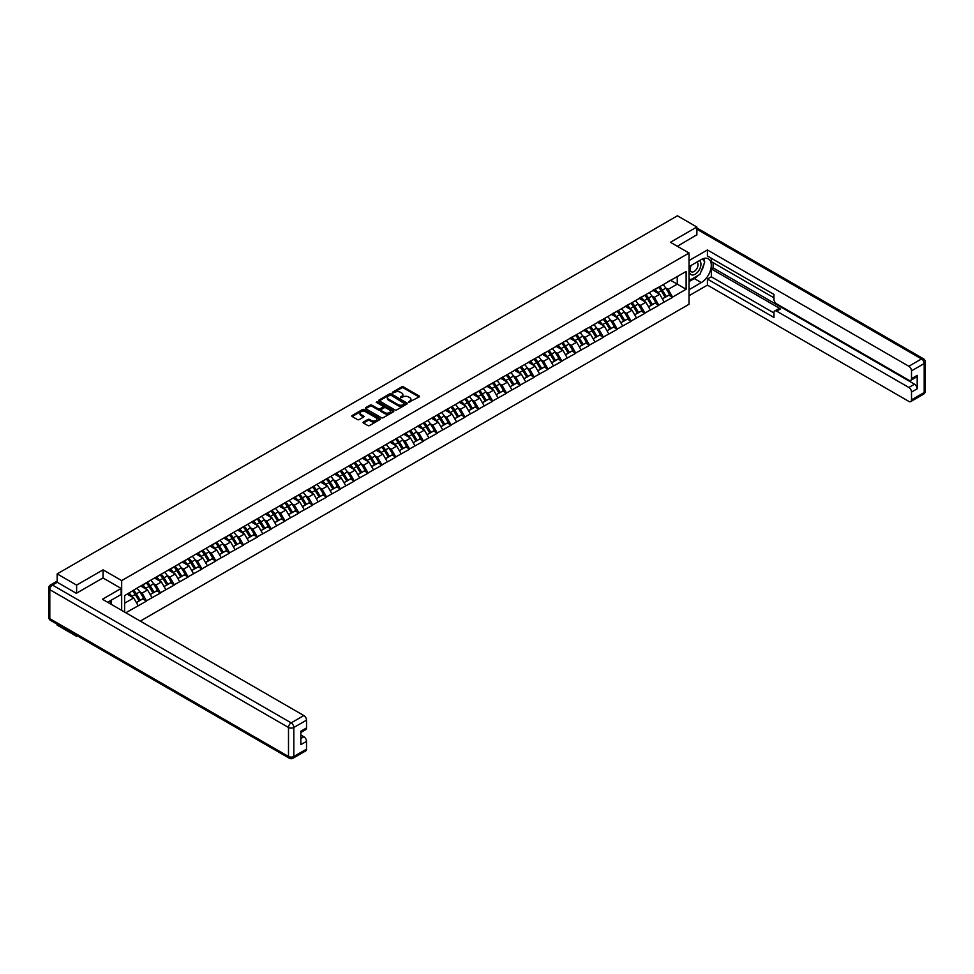 <?xml version="1.0" encoding="UTF-8"?>
<svg xmlns="http://www.w3.org/2000/svg" width="974" height="974" viewBox="0 0 974 974"><rect width="100%" height="100%" fill="white"/><g stroke="black" fill="none" stroke-linecap="round" stroke-linejoin="round"><path stroke-width="1.46" d="M408.63 402.311L419.1 396.966A1.23 0.706 0 0 0 419.1 395.968L403.419 386.909A1.23 0.706 0 0 0 401.678 386.909L392.425 392.254L392.425 392.96L394.847 392.266A3.945 2.277 0 0 1 400.424 392.266L401.726 393.021A3.945 2.277 0 0 1 402.883 394.628A3.945 2.277 0 0 1 401.726 396.248L400.533 397.636L402.944 396.942A3.945 2.277 0 0 1 408.52 396.942L409.823 397.696A3.945 2.277 0 0 1 410.979 399.303A3.945 2.277 0 0 1 409.823 400.923L408.63 402.311L408.63 401.605M363.448 422.01A1.23 0.706 0 0 0 363.448 423.02L367.843 425.553A1.23 0.706 0 0 0 369.584 425.553L379.86 419.624A1.23 0.706 0 0 0 379.86 418.625L364.191 409.567A1.23 0.706 0 0 0 362.438 409.567L352.162 415.496A1.23 0.706 0 0 0 352.162 416.507L357.482 419.575A1.23 0.706 0 0 0 359.223 419.575L363.619 417.03A1.23 0.706 0 0 0 363.619 416.032L360.989 414.51A3.299 1.899 0 0 1 360.015 413.159A3.299 1.899 0 0 1 362.048 411.405A3.299 1.899 0 0 1 365.64 411.819L375.964 417.773A3.299 1.899 0 0 1 376.926 419.124A3.299 1.899 0 0 1 374.893 420.878A3.299 1.899 0 0 1 371.301 420.464L369.584 419.477A1.23 0.706 0 0 0 367.843 419.477L363.448 422.01L363.448 423.02M103.049 569.851L76.605 585.118L57.162 573.893L677.429 215.79L696.86 227.015L670.416 242.282L689.044 253.033L121.677 580.601L103.049 569.851L103.049 577.996M394.933 409.92A1.23 0.706 0 0 0 396.674 409.92L406.949 403.991A1.23 0.706 0 0 0 406.949 402.98L391.268 393.934A1.23 0.706 0 0 0 389.527 393.934L379.251 399.864A1.23 0.706 0 0 0 379.251 400.874L394.933 409.92M376.597 402.506L377.474 402.627L377.474 401.592L393.411 410.797A1.23 0.706 0 0 1 393.411 411.807L383.135 417.736A1.23 0.706 0 0 1 381.382 417.736L365.713 408.69L370.108 406.17L370.108 405.147L365.713 407.68A1.23 0.706 0 0 0 365.713 408.69L365.713 407.68M370.108 406.17A1.23 0.706 0 0 1 371.849 406.17L371.849 405.147A1.23 0.706 0 0 0 370.108 405.147M371.849 405.147L378.204 408.812A1.23 0.706 0 0 0 379.945 408.812L382.867 407.132A1.23 0.706 0 0 0 382.867 406.121L376.244 402.299L377.474 401.592M121.677 610.369L121.677 580.601M140.268 621.108L689.044 304.265L689.044 253.033M132.561 591.023A8.413 4.858 -120 0 1 135.447 594.384L139.367 600.861L142.776 598.888L146.563 601.08L142.131 593.081L139.672 591.668M146.563 601.08L125.804 612.756M124.611 612.062L124.611 595.613L138.138 587.492L686.122 271.429L686.122 289.254L672.584 297.07L668.152 289.388L665.692 287.963M658.582 287.33A8.413 4.858 -120 0 1 661.468 290.69L665.388 297.167L668.797 295.195L672.584 297.07M672.584 297.374L658.741 305.069L654.309 297.374L651.85 295.962M644.739 295.317A8.413 4.858 -120 0 1 647.625 298.689L651.545 305.154L654.954 303.182L658.741 305.069M658.741 305.373L644.91 313.056L640.466 305.373L638.007 303.949M630.896 303.316A8.413 4.858 -120 0 1 633.782 306.676L637.702 313.153L641.111 311.169L644.91 313.056M644.91 313.36L631.067 321.043L626.623 313.36L624.164 311.948M617.053 311.303A8.413 4.858 -120 0 1 619.939 314.675L623.859 321.14L627.268 319.168L631.067 321.043M631.067 321.359L617.224 329.042L612.78 321.359L610.321 319.935M603.21 319.302A8.413 4.858 -120 0 1 606.096 322.662L610.016 329.127L613.425 327.154L617.224 329.042M617.224 329.346L603.381 337.028L598.937 329.346L596.478 327.934M589.367 327.288A8.413 4.858 -120 0 1 592.253 330.649L596.173 337.126L599.582 335.153L603.381 337.028M603.381 337.345L589.538 345.027L585.094 337.345L582.635 335.92M575.524 335.275A8.413 4.858 -120 0 1 578.41 338.648L582.33 345.113L585.739 343.14L589.538 345.027M589.538 345.332L575.695 353.014L571.251 345.332L568.792 343.907M561.681 343.274A8.413 4.858 -120 0 1 564.567 346.634L568.487 353.112L571.896 351.139L575.695 353.014M575.695 353.318L561.852 361.013L557.408 353.318L554.949 351.906M547.838 351.261A8.413 4.858 -120 0 1 550.724 354.633L554.644 361.098L558.053 359.126L561.852 361.013M561.852 361.317L548.009 369L543.565 361.317L541.106 359.893M534.008 359.26A8.413 4.858 -120 0 1 536.881 362.62L540.801 369.085L544.21 367.113L548.009 369M548.009 369.304L534.166 376.987L529.722 369.304L527.263 367.892M520.165 367.247A8.413 4.858 -120 0 1 523.038 370.607L526.958 377.084L530.367 375.112L534.166 376.987M534.166 377.303L520.323 384.986L515.879 377.303L513.42 375.879M506.322 375.246A8.413 4.858 -120 0 1 509.195 378.606L513.115 385.071L516.524 383.099L520.323 384.986M520.323 385.29L506.48 392.972L502.036 385.29L499.577 383.878M492.479 383.232A8.413 4.858 -120 0 1 495.352 386.593L499.272 393.07L502.681 391.098L506.48 392.972M506.48 393.277L492.637 400.971L488.193 393.277L485.746 391.865M478.636 391.219A8.413 4.858 -120 0 1 481.509 394.592L485.429 401.057L488.838 399.084L492.637 400.971M492.637 401.276L478.794 408.958L474.35 401.276L471.903 399.851M464.793 399.218A8.413 4.858 -120 0 1 467.666 402.579L471.586 409.056L475.008 407.083L478.794 408.958M478.794 409.263L464.951 416.957L460.507 409.263L458.06 407.85M450.95 407.205A8.413 4.858 -120 0 1 453.823 410.578L457.743 417.042L461.165 415.07L464.951 416.957M464.951 417.262L451.108 424.944L446.664 417.262L444.217 415.837M437.107 415.204A8.413 4.858 -120 0 1 439.98 418.564L443.901 425.029L447.322 423.057L451.108 424.944M451.108 425.248L437.265 432.931L432.821 425.248L430.374 423.836M423.264 423.191A8.413 4.858 -120 0 1 426.137 426.551L430.058 433.028L433.479 431.056L437.265 432.931M437.265 433.247L423.422 440.93L418.99 433.247L416.531 431.823M409.421 431.19A8.413 4.858 -120 0 1 412.294 434.55L416.215 441.015L419.636 439.043L423.422 440.93M423.422 441.234L409.579 448.917L405.147 441.234L402.688 439.81M395.578 439.177A8.413 4.858 -120 0 1 398.451 442.537L402.372 449.014L405.793 447.042L409.579 448.917M409.579 449.221L395.736 456.916L391.304 449.221L388.845 447.809M381.735 447.163A8.413 4.858 -120 0 1 384.608 450.536L388.529 457.001L391.95 455.028L395.736 456.916M395.736 457.22L381.893 464.902L377.462 457.22L375.002 455.795M367.892 455.162A8.413 4.858 -120 0 1 370.765 458.523L374.686 465L378.107 463.027L381.893 464.902M381.893 465.207L368.05 472.901L363.619 465.207L361.159 463.794M354.049 463.149A8.413 4.858 -120 0 1 356.922 466.522L360.843 472.987L364.264 471.014L368.05 472.901M368.05 473.206L354.207 480.888L349.776 473.206L347.316 471.781M340.206 471.148A8.413 4.858 -120 0 1 343.079 474.508L347 480.973L350.421 479.001L354.207 480.888M354.207 481.193L340.364 488.875L335.933 481.193L333.473 479.78M326.363 479.135A8.413 4.858 -120 0 1 329.236 482.495L333.157 488.972L336.578 487L340.364 488.875M340.364 489.192L326.521 496.874L322.09 489.192L319.63 487.767M312.52 487.122A8.413 4.858 -120 0 1 315.393 490.494L319.314 496.959L322.735 494.987L326.521 496.874M326.521 497.178L312.678 504.861L308.247 497.178L305.787 495.754M298.677 495.121A8.413 4.858 -120 0 1 301.55 498.481L305.471 504.958L308.892 502.986L312.678 504.861M312.678 505.165L298.835 512.86L294.404 505.165L291.944 503.753M284.834 503.108A8.413 4.858 -120 0 1 287.707 506.48L291.628 512.945L295.049 510.973L298.835 512.86M298.835 513.164L284.992 520.846L280.561 513.164L278.101 511.74M270.991 511.107A8.413 4.858 -120 0 1 273.864 514.467L277.785 520.944L281.206 518.972L284.992 520.846M284.992 521.151L271.149 528.833L266.718 521.151L264.258 519.739M257.148 519.093A8.413 4.858 -120 0 1 260.021 522.466L263.942 528.931L267.363 526.958L271.149 528.833M271.149 529.15L257.306 536.832L252.875 529.15L250.415 527.725M243.305 527.092A8.413 4.858 -120 0 1 246.178 530.453L250.099 536.918L253.52 534.945L257.306 536.832M257.306 537.137L243.463 544.819L239.032 537.137L236.572 535.724M229.462 535.079A8.413 4.858 -120 0 1 232.348 538.439L236.256 544.916L239.677 542.944L243.463 544.819M243.463 545.136L229.62 552.818L225.189 545.136L222.729 543.711M215.619 543.066A8.413 4.858 -120 0 1 218.505 546.438L222.413 552.903L225.834 550.931L229.62 552.818M229.62 553.122L215.778 560.805L211.346 553.122L208.886 551.698M201.776 551.065A8.413 4.858 -120 0 1 204.662 554.425L208.57 560.902L211.991 558.93L215.778 560.805M215.778 561.109L201.935 568.804L197.503 561.109L195.043 559.697M187.933 559.052A8.413 4.858 -120 0 1 190.819 562.424L194.727 568.889L198.148 566.917L201.935 568.804M201.935 569.108L188.092 576.791L183.66 569.108L181.201 567.684M174.09 567.051A8.413 4.858 -120 0 1 176.976 570.411L180.884 576.888L184.305 574.916L188.092 576.791M188.092 577.095L174.249 584.777L169.817 577.095L167.358 575.683M160.247 575.037A8.413 4.858 -120 0 1 163.133 578.41L167.041 584.875L170.462 582.902L174.249 584.777M174.249 585.094L160.406 592.776L155.974 585.094L153.515 583.669M146.404 583.036A8.413 4.858 -120 0 1 149.29 586.397L153.21 592.862L156.619 590.889L160.406 592.776M160.406 593.081L146.563 600.763M141.863 585.35L146.563 582.939M142.131 593.081L147.549 589.952L140.706 586.007M151.981 597.646L147.549 589.952M155.706 577.351L160.406 574.952M155.974 585.094L161.392 581.965L154.549 578.02M165.823 589.647L161.392 581.965M169.549 569.364L174.249 566.953M169.817 577.095L175.235 573.978L168.392 570.034M179.666 581.661L175.235 573.978M183.392 561.365L188.092 558.966M183.66 569.108L189.078 565.979L182.235 562.035M193.509 573.662L189.078 565.979M197.235 553.378L201.935 550.967M197.503 561.109L202.921 557.992L196.078 554.048M207.352 565.675L202.921 557.992M211.078 545.391L215.778 542.981M211.346 553.122L216.752 549.993L209.921 546.049M221.195 557.688L216.752 549.993M224.921 537.392L229.62 534.982M225.189 545.136L230.595 542.007L223.764 538.062M235.038 549.689L230.595 542.007M238.764 529.406L243.463 526.995M239.032 537.137L244.437 534.008L237.607 530.063M248.881 541.702L244.437 534.008M252.607 521.407L257.306 519.008M252.875 529.15L258.28 526.021L251.45 522.076M262.724 533.703L258.28 526.021M266.45 513.42L271.149 511.009M266.718 521.151L272.123 518.034L265.293 514.089M276.567 525.716L272.123 518.034M280.293 505.421L284.992 503.022M280.561 513.164L285.966 510.035L279.136 506.09M290.41 517.718L285.966 510.035M294.136 497.434L298.835 495.023M294.404 505.165L299.809 502.048L292.979 498.104M304.253 509.731L299.809 502.048M307.979 489.447L312.678 487.037M308.247 497.178L313.652 494.049L306.822 490.105M318.096 501.744L313.652 494.049M321.822 481.448L326.521 479.038M322.09 489.192L327.495 486.063L320.665 482.118M331.939 493.745L327.495 486.063M335.665 473.461L340.364 471.051M335.933 481.193L341.338 478.064L334.508 474.119M345.782 485.758L341.338 478.064M349.508 465.462L354.207 463.064M349.776 473.206L355.181 470.077L348.351 466.132M359.625 477.759L355.181 470.077M363.351 457.476L368.05 455.065M363.619 465.207L369.024 462.09L362.194 458.145M373.468 469.772L369.024 462.09M377.194 449.477L381.893 447.078M377.462 457.22L382.867 454.091L376.037 450.146M387.311 461.773L382.867 454.091M391.037 441.49L395.736 439.079M391.304 449.221L396.71 446.104L389.88 442.159M401.154 453.787L396.71 446.104M404.88 433.503L409.579 431.092M405.147 441.234L410.553 438.105L403.723 434.161M414.997 445.8L410.553 438.105M418.723 425.504L423.422 423.093M418.99 433.247L424.396 430.118L417.566 426.174M428.84 437.801L424.396 430.118M432.566 417.517L437.265 415.107M432.821 425.248L438.239 422.132L431.409 418.187M442.671 429.814L438.239 422.132M446.409 409.518L451.108 407.12M446.664 417.262L452.082 414.133L445.252 410.188M456.514 421.815L452.082 414.133M460.252 401.532L464.951 399.121M460.507 409.263L465.925 406.146L459.095 402.201M470.357 413.828L465.925 406.146M474.094 393.545L478.794 391.134M474.35 401.276L479.768 398.147L472.938 394.202M484.2 405.829L479.768 398.147M487.937 385.546L492.637 383.135M488.193 393.277L493.611 390.16L486.781 386.215M498.043 397.842L493.611 390.16M501.768 377.559L506.48 375.148M502.036 385.29L507.454 382.161L500.624 378.216M511.886 389.856L507.454 382.161M515.611 369.56L520.323 367.149M515.879 377.303L521.297 374.174L514.467 370.23M525.729 381.857L521.297 374.174M529.454 361.573L534.166 359.163M529.722 369.304L535.14 366.187L528.31 362.243M539.572 373.87L535.14 366.187M543.297 353.574L548.009 351.176M543.565 361.317L548.983 358.188L542.153 354.244M553.415 365.871L548.983 358.188M557.14 345.587L561.852 343.177M557.408 353.318L562.826 350.202L555.996 346.257M567.258 357.884L562.826 350.202M570.983 337.601L575.695 335.19M571.251 345.332L576.669 342.203L569.839 338.258M581.101 349.885L576.669 342.203M584.826 329.602L589.538 327.191M585.094 337.345L590.512 334.216L583.682 330.271M594.944 341.898L590.512 334.216M598.669 321.615L603.381 319.204M598.937 329.346L604.355 326.217L597.525 322.272M608.787 333.912L604.355 326.217M612.512 313.616L617.224 311.205M612.78 321.359L618.198 318.23L611.368 314.285M622.63 325.913L618.198 318.23M626.355 305.629L631.067 303.218M626.623 313.36L632.041 310.243L625.211 306.299M636.472 317.926L632.041 310.243M640.198 297.63L644.91 295.232M640.466 305.373L645.884 302.244L639.041 298.3M650.315 309.927L645.884 302.244M654.041 289.643L658.741 287.233M654.309 297.374L659.727 294.258L652.884 290.313M664.158 301.94L659.727 294.258M667.884 281.656L672.584 279.246M668.152 289.388L677.247 284.14L677.247 276.555L686.122 271.429M670.684 280.342L686.122 289.254M696.86 235.051L696.86 227.015M76.605 635.413L76.605 636.351L57.162 625.125L57.162 624.2M76.605 585.118L76.605 593.154M57.162 573.893L57.162 582.245M76.605 636.351L77.409 635.888M124.611 603.198L133.706 597.951L127.131 594.152M138.138 605.633L133.706 597.951M408.97 402.432L409.823 401.945A3.945 2.277 0 0 0 410.979 400.338L410.979 399.303M402.883 394.628L402.883 395.663A3.945 2.277 0 0 1 401.726 397.27L400.874 397.757M419.088 396.978L403.419 387.944A1.23 0.706 0 0 0 401.678 387.944L392.778 393.082M406.949 402.98L406.949 403.991L391.268 394.957A1.23 0.706 0 0 0 389.527 394.957L379.276 400.874L379.251 399.864M404.77 403.833L391.012 395.188L388.529 395.919A3.945 2.277 0 0 0 387.372 397.526A3.945 2.277 0 0 0 388.529 399.133L397.94 404.563A3.945 2.277 0 0 0 403.516 404.563L404.77 403.833L404.77 404.855L404.77 404.161M387.372 397.526L387.372 398.549A3.945 2.277 0 0 0 388.529 400.156L388.529 399.133M404.77 404.855L403.516 405.586A3.945 2.277 0 0 1 397.94 405.586L388.529 400.156M371.849 406.17L378.204 409.835A1.23 0.706 0 0 0 379.945 409.835L382.867 408.155A1.23 0.706 0 0 0 383.232 407.656L383.232 406.621M377.474 402.627L393.386 411.819M384.803 412.623A3.299 1.899 0 0 0 388.395 413.037A3.299 1.899 0 0 0 390.428 411.272A3.299 1.899 0 0 0 389.466 409.932L385.826 407.838A1.23 0.706 0 0 0 384.085 407.838L381.175 409.518A1.23 0.706 0 0 0 381.175 410.529L384.803 412.623L384.803 413.646A3.299 1.899 0 0 0 388.395 414.06A3.299 1.899 0 0 0 390.428 412.306L390.428 411.272M380.81 410.017L380.81 411.04A1.23 0.706 0 0 0 381.175 411.552L381.175 410.529M384.803 413.646L381.175 411.552M376.926 419.124L376.926 420.147A3.299 1.899 0 0 1 374.893 421.9A3.299 1.899 0 0 1 371.301 421.486L369.584 420.5A1.23 0.706 0 0 0 367.843 420.5L363.46 423.033M360.015 413.159L360.015 414.193A3.299 1.899 0 0 0 360.989 415.533L360.989 414.51M363.619 416.032L363.619 417.03L360.989 415.533M379.86 418.625L379.86 419.624L364.191 410.59A1.23 0.706 0 0 0 362.438 410.59L352.186 416.519L352.162 415.496M663.087 284.725A10.288 5.941 60 0 1 665.79 288.121L662.369 290.094A10.288 5.941 -120 0 0 659.678 286.697M662.369 290.094L666.289 296.559L669.71 294.586L665.79 288.121M665.388 297.167L666.289 296.559M668.797 295.195L669.71 294.586M653.785 289.789A8.413 4.858 60 0 1 656.111 292.163M655.1 289.339A10.288 5.941 60 0 1 657.803 292.724L658.193 293.369M662.393 298.884L665.132 297.228L661.212 290.751A10.288 5.941 -120 0 0 658.521 287.367M665.132 297.228L662.369 298.823M649.244 292.724A10.288 5.941 60 0 1 651.947 296.108L648.526 298.081A10.288 5.941 -120 0 0 645.835 294.696M648.526 298.081L652.446 304.558L655.867 302.585L651.947 296.108M651.545 305.154L652.446 304.558M654.954 303.182L655.867 302.585M639.942 297.776A8.413 4.858 60 0 1 642.268 300.162M641.257 297.326A10.288 5.941 60 0 1 643.96 300.723L644.35 301.356M648.55 306.883L651.289 305.215L647.369 298.75A10.288 5.941 -120 0 0 644.678 295.353M651.289 305.215L648.526 306.822M635.401 300.71A10.288 5.941 60 0 1 638.104 304.107L634.683 306.079A10.288 5.941 -120 0 0 631.992 302.683M634.683 306.079L638.603 312.544L642.024 310.572L638.104 304.107M637.702 313.153L638.603 312.544M641.111 311.169L642.024 310.572M626.099 305.775A8.413 4.858 60 0 1 628.425 308.149M627.414 305.325A10.288 5.941 60 0 1 630.117 308.709L630.507 309.355M634.707 314.87L637.446 313.214L633.526 306.737A10.288 5.941 -120 0 0 630.835 303.352M637.446 313.214L634.683 314.809M621.558 308.709A10.288 5.941 60 0 1 624.261 312.094L620.84 314.066A10.288 5.941 -120 0 0 618.149 310.682M620.84 314.066L624.76 320.531L628.181 318.559L624.261 312.094M623.859 321.14L624.76 320.531M627.268 319.168L628.181 318.559M612.269 313.762A8.413 4.858 60 0 1 614.582 316.148M613.571 313.311A10.288 5.941 60 0 1 616.274 316.708L616.664 317.341M620.864 322.857L623.604 321.201L619.683 314.736A10.288 5.941 -120 0 0 616.992 311.339M623.604 321.201L620.84 322.808M607.715 316.696A10.288 5.941 60 0 1 610.418 320.081L606.997 322.053A10.288 5.941 -120 0 0 604.306 318.668M606.997 322.053L610.917 328.53L614.338 326.558L610.418 320.081M610.016 329.127L610.917 328.53M613.425 327.154L614.338 326.558M598.426 321.761A8.413 4.858 60 0 1 600.739 324.135M599.728 321.31A10.288 5.941 60 0 1 602.431 324.695L602.821 325.34M607.021 330.856L609.761 329.2L605.852 322.723A10.288 5.941 -120 0 0 603.149 319.338M609.761 329.2L606.997 330.795M593.872 324.683A10.288 5.941 60 0 1 596.575 328.08L593.154 330.052A10.288 5.941 -120 0 0 590.463 326.655M593.154 330.052L597.074 336.517L600.495 334.545L596.575 328.08M596.173 337.126L597.074 336.517M599.582 335.153L600.495 334.545M584.583 329.748A8.413 4.858 60 0 1 586.896 332.122M585.885 329.297A10.288 5.941 60 0 1 588.588 332.694L588.978 333.327M593.178 338.842L595.918 337.187L592.009 330.722A10.288 5.941 -120 0 0 589.307 327.325M595.918 337.187L593.154 338.782M690.883 265.549A8.157 4.712 120 0 0 692.283 274.972A8.157 4.712 120 0 0 699.661 269.141A8.157 4.712 120 0 0 699.454 260.606M691.345 265.293A5.588 3.226 120 0 0 691.333 271.77A5.588 3.226 120 0 0 692.149 272.014A5.588 3.226 120 0 0 697.25 267.899A5.588 3.226 120 0 0 696.909 262.091A5.588 3.226 120 0 0 696.897 262.079M702.571 258.901L704.75 262.006L699.965 274.351L690.383 279.879L689.044 277.992M689.044 279.112L690.383 279.879M109.77 601.055L111.827 604.684M689.044 266.62L701.292 259.547A14.123 8.145 120 0 1 708.354 258.841A14.123 8.145 120 0 1 710.521 270.163A14.123 8.145 120 0 1 701.292 282.594L689.044 289.668M689.044 295.719L707.416 285.114L707.416 279.063L773.965 317.487L773.965 312.666A3.762 2.179 -120 0 1 774.744 310.95A3.762 2.179 -120 0 1 776.631 311.132L908.852 387.469L914.525 384.194A3.762 2.179 60 0 1 917.191 388.796L917.191 375.38A3.762 2.179 60 0 1 916.412 377.096L910.727 380.384A3.762 2.179 -120 0 0 911.506 378.655L911.506 370.875A3.762 2.179 -120 0 0 908.852 366.261L921.538 358.931L696.86 229.219M713.102 262.676L713.102 267.899L711.324 268.921L711.324 276.811L707.416 279.063M711.324 258.268L711.324 261.641L773.965 297.813M910.727 380.384A3.762 2.179 -120 0 1 908.852 380.189L776.631 303.864A3.762 2.179 -120 0 1 773.965 299.249L773.965 294.428L707.416 256.016L707.416 249.965L908.852 366.261M689.044 260.569L707.416 249.965M707.416 285.114L908.852 401.398A3.762 2.179 -120 0 0 910.727 401.592A3.762 2.179 -120 0 0 911.506 399.864L911.506 392.084A3.762 2.179 -120 0 0 908.852 387.469M696.86 234.746L677.38 246.3M711.324 268.921L780.539 308.88L776.631 311.132M713.102 267.899L914.525 384.194M711.324 276.811L773.965 312.983M774.744 310.95L778.652 308.697A3.762 2.179 60 0 1 780.539 308.88M689.044 281.571L694.279 278.552A14.123 8.145 120 0 0 698.2 275.374M701 271.673A14.123 8.145 120 0 0 704.044 263.844M704.263 261.312A14.123 8.145 120 0 0 703.922 258.439M689.044 279.94L689.762 279.526M57.259 582.294L52.462 585.07A3.762 2.179 -120 0 0 50.587 584.875L55.372 582.111A3.762 2.179 60 0 1 57.259 582.294L76.337 593.312L102.952 577.947L121.141 588.442L121.141 594.493L108.54 601.762A14.123 8.145 120 0 0 107.7 602.297M121.141 588.442L102.428 599.254L303.851 715.549A3.762 2.179 60 0 1 306.518 720.163L306.518 727.943A3.762 2.179 60 0 1 305.739 729.672L300.832 732.497M111.474 603.478L111.474 600.069M300.832 738.499L303.851 736.758A3.762 2.179 60 0 1 306.518 741.372L306.518 749.152A3.762 2.179 60 0 1 305.739 750.881L293.04 758.21A3.762 2.179 -120 0 0 293.819 756.481L306.518 749.152M306.518 727.943L300.832 731.231L300.832 744.647L306.518 741.372M303.851 736.758L300.832 735.017M580.029 332.682A10.288 5.941 60 0 1 582.732 336.067L579.311 338.039A10.288 5.941 -120 0 0 576.62 334.654M579.311 338.039L583.231 344.516L586.652 342.544L582.732 336.067M582.33 345.113L583.231 344.516M585.739 343.14L586.652 342.544M570.74 337.747A8.413 4.858 60 0 1 573.053 340.121M572.042 337.296A10.288 5.941 60 0 1 574.745 340.681L575.135 341.314M579.347 346.841L582.075 345.173L578.166 338.709A10.288 5.941 -120 0 0 575.464 335.312M582.075 345.173L579.311 346.781M566.186 340.669A10.288 5.941 60 0 1 568.889 344.066L565.468 346.038A10.288 5.941 -120 0 0 562.777 342.641M565.468 346.038L569.388 352.503L572.809 350.53L568.889 344.066M568.487 353.112L569.388 352.503M571.896 351.139L572.809 350.53M556.897 345.733A8.413 4.858 60 0 1 559.21 348.108M558.199 345.283A10.288 5.941 60 0 1 560.902 348.668L561.292 349.313M565.504 354.828L568.232 353.172L564.323 346.695A10.288 5.941 -120 0 0 561.621 343.311M568.232 353.172L565.468 354.767M552.343 348.668A10.288 5.941 60 0 1 555.046 352.052L551.625 354.025A10.288 5.941 -120 0 0 548.934 350.64M551.625 354.025L555.545 360.502L558.966 358.529L555.046 352.052M554.644 361.098L555.545 360.502M558.053 359.126L558.966 358.529M543.054 353.72A8.413 4.858 60 0 1 545.367 356.107M544.369 353.27A10.288 5.941 60 0 1 547.059 356.667L547.449 357.3M551.661 362.827L554.389 361.159L550.48 354.694A10.288 5.941 -120 0 0 547.778 351.297M554.389 361.159L551.625 362.766M538.5 356.654A10.288 5.941 60 0 1 541.203 360.051L537.782 362.024A10.288 5.941 -120 0 0 535.091 358.627M537.782 362.024L541.702 368.489L545.123 366.516L541.203 360.051M540.801 369.085L541.702 368.489M544.21 367.113L545.123 366.516M529.211 361.719A8.413 4.858 60 0 1 531.524 364.093M530.526 361.269A10.288 5.941 60 0 1 533.216 364.653L533.606 365.299M537.818 370.814L540.546 369.158L536.637 362.681A10.288 5.941 -120 0 0 533.935 359.296M540.546 369.158L537.782 370.753M524.669 364.641A10.288 5.941 60 0 1 527.36 368.038L523.939 370.01A10.288 5.941 -120 0 0 521.248 366.614M523.939 370.01L527.859 376.475L531.28 374.503L527.36 368.038M526.958 377.084L527.859 376.475M530.367 375.112L531.28 374.503M515.368 369.706A8.413 4.858 60 0 1 517.681 372.092M516.683 369.256A10.288 5.941 60 0 1 519.373 372.652L519.763 373.286M523.975 378.801L526.715 377.145L522.794 370.68A10.288 5.941 -120 0 0 520.092 367.283M526.715 377.145L523.939 378.752M510.826 372.64A10.288 5.941 60 0 1 513.517 376.025L510.096 377.997A10.288 5.941 -120 0 0 507.405 374.613M510.096 377.997L514.016 384.474L517.438 382.502L513.517 376.025M513.115 385.071L514.016 384.474M516.524 383.099L517.438 382.502M501.525 377.705A8.413 4.858 60 0 1 503.838 380.079M502.84 377.255A10.288 5.941 60 0 1 505.53 380.639L505.92 381.284M510.132 386.8L512.872 385.144L508.952 378.667A10.288 5.941 -120 0 0 506.249 375.282M512.872 385.144L510.096 386.739M496.983 380.627A10.288 5.941 60 0 1 499.674 384.024L496.253 385.996A10.288 5.941 -120 0 0 493.562 382.599M496.253 385.996L500.173 392.461L503.595 390.489L499.674 384.024M499.272 393.07L500.173 392.461M502.681 391.098L503.595 390.489M487.682 385.692A8.413 4.858 60 0 1 489.995 388.066M488.997 385.241A10.288 5.941 60 0 1 491.687 388.638L492.077 389.271M496.29 394.787L499.029 393.131L495.109 386.666A10.288 5.941 -120 0 0 492.406 383.269M499.029 393.131L496.253 394.726M483.141 388.626A10.288 5.941 60 0 1 485.831 392.011L482.41 393.983A10.288 5.941 -120 0 0 479.719 390.598M482.41 393.983L486.33 400.46L489.752 398.488L485.831 392.011M485.429 401.057L486.33 400.46M488.838 399.084L489.752 398.488M473.839 393.691A8.413 4.858 60 0 1 476.152 396.065M475.154 393.228A10.288 5.941 60 0 1 477.844 396.625L478.234 397.258M482.447 402.786L485.186 401.118L481.266 394.653A10.288 5.941 -120 0 0 478.563 391.256M485.186 401.118L482.41 402.725M469.298 396.613A10.288 5.941 60 0 1 471.988 400.01L468.579 401.982A10.288 5.941 -120 0 0 465.876 398.585M468.579 401.982L472.487 408.447L475.909 406.475L471.988 400.01M471.586 409.056L472.487 408.447M475.008 407.083L475.909 406.475M459.996 401.678A8.413 4.858 60 0 1 462.309 404.052M461.311 401.227A10.288 5.941 60 0 1 464.001 404.612L464.391 405.257M468.604 410.772L471.343 409.117L467.423 402.639A10.288 5.941 -120 0 0 464.72 399.255M471.343 409.117L468.567 410.711M455.455 404.612A10.288 5.941 60 0 1 458.145 407.996L454.736 409.969A10.288 5.941 -120 0 0 452.033 406.584M454.736 409.969L458.644 416.446L462.066 414.474L458.145 407.996M457.743 417.042L458.644 416.446M461.165 415.07L462.066 414.474M446.153 409.664A8.413 4.858 60 0 1 448.466 412.051M447.468 409.214A10.288 5.941 60 0 1 450.158 412.611L450.548 413.244M454.761 418.771L457.5 417.103L453.58 410.638A10.288 5.941 -120 0 0 450.877 407.242M457.5 417.103L454.724 418.71M441.612 412.599A10.288 5.941 60 0 1 444.302 415.995L440.893 417.968A10.288 5.941 -120 0 0 438.19 414.571M440.893 417.968L444.801 424.433L448.223 422.46L444.302 415.995M443.901 425.029L444.801 424.433M447.322 423.057L448.223 422.46M432.31 417.663A8.413 4.858 60 0 1 434.623 420.038M433.625 417.213A10.288 5.941 60 0 1 436.315 420.598L436.705 421.243M440.918 426.758L443.657 425.102L439.737 418.625A10.288 5.941 -120 0 0 437.034 415.241M443.657 425.102L440.881 426.697M427.769 420.585A10.288 5.941 60 0 1 430.459 423.982L427.05 425.955A10.288 5.941 -120 0 0 424.347 422.558M427.05 425.955L430.958 432.419L434.38 430.447L430.459 423.982M430.058 433.028L430.958 432.419M433.479 431.056L434.38 430.447M418.467 425.65A8.413 4.858 60 0 1 420.78 428.036M419.782 425.2A10.288 5.941 60 0 1 422.473 428.597L422.862 429.23M427.075 434.745L429.814 433.089L425.894 426.624A10.288 5.941 -120 0 0 423.191 423.227M429.814 433.089L427.038 434.696M413.926 428.584A10.288 5.941 60 0 1 416.616 431.969L413.207 433.941A10.288 5.941 -120 0 0 410.504 430.557M413.207 433.941L417.116 440.418L420.537 438.446L416.616 431.969M416.215 441.015L417.116 440.418M419.636 439.043L420.537 438.446M404.624 433.649A8.413 4.858 60 0 1 406.937 436.023M405.939 433.199A10.288 5.941 60 0 1 408.63 436.583L409.019 437.229M413.232 442.744L415.971 441.088L412.051 434.611A10.288 5.941 -120 0 0 409.348 431.226M415.971 441.088L413.195 442.683M400.083 436.571A10.288 5.941 60 0 1 402.773 439.968L399.364 441.94A10.288 5.941 -120 0 0 396.662 438.543M399.364 441.94L403.273 448.405L406.694 446.433L402.773 439.968M402.372 449.014L403.273 448.405M405.793 447.042L406.694 446.433M390.781 441.636A8.413 4.858 60 0 1 393.094 444.01M392.096 441.185A10.288 5.941 60 0 1 394.787 444.582L395.176 445.215M399.389 450.731L402.128 449.075L398.208 442.61A10.288 5.941 -120 0 0 395.505 439.213M402.128 449.075L399.352 450.67M386.24 444.57A10.288 5.941 60 0 1 388.93 447.955L385.521 449.927A10.288 5.941 -120 0 0 382.819 446.542M385.521 449.927L389.442 456.404L392.851 454.432L388.93 447.955M388.529 457.001L389.442 456.404M391.95 455.028L392.851 454.432M376.938 449.635A8.413 4.858 60 0 1 379.251 452.009M378.253 449.172A10.288 5.941 60 0 1 380.944 452.569L381.333 453.202M385.546 458.73L388.285 457.062L384.365 450.597A10.288 5.941 -120 0 0 381.662 447.2M388.285 457.062L385.509 458.669M372.397 452.557A10.288 5.941 60 0 1 375.087 455.954L371.678 457.926A10.288 5.941 -120 0 0 368.976 454.529M371.678 457.926L375.599 464.391L379.008 462.419L375.087 455.954M374.686 465L375.599 464.391M378.107 463.027L379.008 462.419M363.095 457.622A8.413 4.858 60 0 1 365.408 459.996M364.41 457.171A10.288 5.941 60 0 1 367.101 460.556L367.49 461.201M371.703 466.716L374.442 465.061L370.522 458.584A10.288 5.941 -120 0 0 367.819 455.199M374.442 465.061L371.666 466.656M358.554 460.556A10.288 5.941 60 0 1 361.244 463.941L357.835 465.913A10.288 5.941 -120 0 0 355.133 462.528M357.835 465.913L361.756 472.39L365.165 470.418L361.244 463.941M360.843 472.987L361.756 472.39M364.264 471.014L365.165 470.418M349.252 465.609A8.413 4.858 60 0 1 351.565 467.995M350.567 465.158A10.288 5.941 60 0 1 353.258 468.555L353.647 469.188M357.86 474.715L360.599 473.047L356.679 466.583A10.288 5.941 -120 0 0 353.976 463.186M360.599 473.047L357.823 474.655M344.711 468.543A10.288 5.941 60 0 1 347.401 471.94L343.992 473.912A10.288 5.941 -120 0 0 341.29 470.515M343.992 473.912L347.913 480.377L351.322 478.404L347.401 471.94M347 480.973L347.913 480.377M350.421 479.001L351.322 478.404M335.409 473.608A8.413 4.858 60 0 1 337.734 475.982M336.724 473.157A10.288 5.941 60 0 1 339.415 476.542L339.804 477.187M344.017 482.702L346.756 481.046L342.836 474.569A10.288 5.941 -120 0 0 340.145 471.185M346.756 481.046L343.98 482.641M330.868 476.529A10.288 5.941 60 0 1 333.558 479.926L330.149 481.899A10.288 5.941 -120 0 0 327.447 478.502M330.149 481.899L334.07 488.364L337.479 486.391L333.558 479.926M333.157 488.972L334.07 488.364M336.578 487L337.479 486.391M321.566 481.594A8.413 4.858 60 0 1 323.892 483.981M322.881 481.144A10.288 5.941 60 0 1 325.572 484.541L325.961 485.174M330.174 490.689L332.913 489.033L328.993 482.568A10.288 5.941 -120 0 0 326.302 479.171M332.913 489.033L330.137 490.64M317.025 484.528A10.288 5.941 60 0 1 319.716 487.913L316.307 489.885A10.288 5.941 -120 0 0 313.604 486.501M316.307 489.885L320.227 496.363L323.636 494.39L319.716 487.913M319.314 496.959L320.227 496.363M322.735 494.987L323.636 494.39M307.723 489.593A8.413 4.858 60 0 1 310.049 491.967M309.038 489.143A10.288 5.941 60 0 1 311.729 492.527L312.118 493.173M316.331 498.688L319.07 497.032L315.15 490.555A10.288 5.941 -120 0 0 312.459 487.17M319.07 497.032L316.294 498.627M303.182 492.515A10.288 5.941 60 0 1 305.873 495.912L302.464 497.884A10.288 5.941 -120 0 0 299.761 494.488M302.464 497.884L306.384 504.349L309.793 502.377L305.873 495.912M305.471 504.958L306.384 504.349M308.892 502.986L309.793 502.377M293.88 497.58A8.413 4.858 60 0 1 296.206 499.954M295.195 497.13A10.288 5.941 60 0 1 297.886 500.526L298.275 501.16M302.488 506.675L305.227 505.019L301.307 498.554A10.288 5.941 -120 0 0 298.616 495.157M305.227 505.019L302.451 506.614M289.339 500.514A10.288 5.941 60 0 1 292.03 503.899L288.621 505.871A10.288 5.941 -120 0 0 285.918 502.487M288.621 505.871L292.541 512.348L295.95 510.376L292.03 503.899M291.628 512.945L292.541 512.348M295.049 510.973L295.95 510.376M280.037 505.567A8.413 4.858 60 0 1 282.363 507.953M281.352 505.116A10.288 5.941 60 0 1 284.055 508.513L284.432 509.146M288.645 514.674L291.384 513.006L287.464 506.541A10.288 5.941 -120 0 0 284.773 503.144M291.384 513.006L288.608 514.613M275.496 508.501A10.288 5.941 60 0 1 278.187 511.898L274.778 513.87A10.288 5.941 -120 0 0 272.075 510.473M274.778 513.87L278.698 520.335L282.107 518.363L278.187 511.898M277.785 520.944L278.698 520.335M281.206 518.972L282.107 518.363M266.194 513.566A8.413 4.858 60 0 1 268.52 515.94M267.509 513.115A10.288 5.941 60 0 1 270.212 516.5L270.589 517.145M274.802 522.661L277.541 521.005L273.621 514.528A10.288 5.941 -120 0 0 270.93 511.143M277.541 521.005L274.765 522.6M261.653 516.5A10.288 5.941 60 0 1 264.344 519.885L260.935 521.857A10.288 5.941 -120 0 0 258.232 518.472M260.935 521.857L264.855 528.334L268.264 526.362L264.344 519.885M263.942 528.931L264.855 528.334M267.363 526.958L268.264 526.362M252.351 521.553A8.413 4.858 60 0 1 254.677 523.939M253.666 521.102A10.288 5.941 60 0 1 256.369 524.499L256.746 525.132M260.959 530.66L263.698 528.992L259.778 522.527A10.288 5.941 -120 0 0 257.087 519.13M263.698 528.992L260.922 530.599M247.81 524.487A10.288 5.941 60 0 1 250.513 527.884L247.092 529.856A10.288 5.941 -120 0 0 244.389 526.459M247.092 529.856L251.012 536.321L254.421 534.349L250.513 527.884M250.099 536.918L251.012 536.321M253.52 534.945L254.421 534.349M238.508 529.552A8.413 4.858 60 0 1 240.834 531.926M239.823 529.101A10.288 5.941 60 0 1 242.526 532.486L242.903 533.131M247.116 538.646L249.855 536.991L245.935 530.513A10.288 5.941 -120 0 0 243.244 527.129M249.855 536.991L247.079 538.585M233.967 532.474A10.288 5.941 60 0 1 236.67 535.87L233.249 537.843A10.288 5.941 -120 0 0 230.546 534.446M233.249 537.843L237.169 544.308L240.578 542.335L236.67 535.87M236.256 544.916L237.169 544.308M239.677 542.944L240.578 542.335M224.665 537.538A8.413 4.858 60 0 1 226.991 539.925M225.98 537.088A10.288 5.941 60 0 1 228.683 540.485L229.06 541.118M233.273 546.633L236.012 544.977L232.092 538.512A10.288 5.941 -120 0 0 229.401 535.116M236.012 544.977L233.236 546.584M220.124 540.473A10.288 5.941 60 0 1 222.827 543.857L219.406 545.83A10.288 5.941 -120 0 0 216.703 542.445M219.406 545.83L223.326 552.307L226.735 550.334L222.827 543.857M222.413 552.903L223.326 552.307M225.834 550.931L226.735 550.334M210.822 545.537A8.413 4.858 60 0 1 213.148 547.912M212.137 545.087A10.288 5.941 60 0 1 214.84 548.472L215.217 549.117M219.43 554.632L222.169 552.976L218.249 546.499A10.288 5.941 -120 0 0 215.558 543.115M222.169 552.976L219.393 554.571M206.281 548.459A10.288 5.941 60 0 1 208.984 551.856L205.563 553.829A10.288 5.941 -120 0 0 202.872 550.432M205.563 553.829L209.483 560.293L212.892 558.321L208.984 551.856M208.57 560.902L209.483 560.293M211.991 558.93L212.892 558.321M196.979 553.524A8.413 4.858 60 0 1 199.305 555.898M198.294 553.074A10.288 5.941 60 0 1 200.997 556.471L201.375 557.104M205.587 562.619L208.326 560.963L204.406 554.498A10.288 5.941 -120 0 0 201.715 551.101M208.326 560.963L205.551 562.558M192.438 556.458A10.288 5.941 60 0 1 195.141 559.843L191.72 561.815A10.288 5.941 -120 0 0 189.029 558.431M191.72 561.815L195.64 568.292L199.049 566.32L195.141 559.843M194.727 568.889L195.64 568.292M198.148 566.917L199.049 566.32M183.136 561.511A8.413 4.858 60 0 1 185.462 563.897M184.451 561.061A10.288 5.941 60 0 1 187.154 564.457L187.532 565.09M191.744 570.618L194.483 568.95L190.563 562.485A10.288 5.941 -120 0 0 187.872 559.088M194.483 568.95L191.708 570.557M178.595 564.445A10.288 5.941 60 0 1 181.298 567.842L177.877 569.814A10.288 5.941 -120 0 0 175.186 566.418M177.877 569.814L181.797 576.279L185.218 574.307L181.298 567.842M180.884 576.888L181.797 576.279M184.305 574.916L185.218 574.307M169.293 569.51A8.413 4.858 60 0 1 171.619 571.884M170.608 569.059A10.288 5.941 60 0 1 173.311 572.444L173.689 573.089M177.901 578.605L180.64 576.949L176.72 570.472A10.288 5.941 -120 0 0 174.029 567.087M180.64 576.949L177.865 578.544M164.752 572.444A10.288 5.941 60 0 1 167.455 575.829L164.034 577.801A10.288 5.941 -120 0 0 161.343 574.417M164.034 577.801L167.954 584.278L171.375 582.306L167.455 575.829M167.041 584.875L167.954 584.278M170.462 582.902L171.375 582.306M155.45 577.497A8.413 4.858 60 0 1 157.776 579.883M156.765 577.046A10.288 5.941 60 0 1 159.468 580.443L159.846 581.076M164.058 586.604L166.798 584.936L162.877 578.471A10.288 5.941 -120 0 0 160.186 575.074M166.798 584.936L164.022 586.543M150.909 580.431A10.288 5.941 60 0 1 153.612 583.828L150.191 585.8A10.288 5.941 -120 0 0 147.5 582.403M150.191 585.8L154.111 592.265L157.532 590.293L153.612 583.828M153.21 592.862L154.111 592.265M156.619 590.889L157.532 590.293M141.607 585.496A8.413 4.858 60 0 1 143.933 587.87M142.922 585.045A10.288 5.941 60 0 1 145.625 588.43L146.003 589.075M150.215 594.59L152.955 592.935L149.034 586.458A10.288 5.941 -120 0 0 146.344 583.073M152.955 592.935L150.191 594.53M137.066 588.418A10.288 5.941 60 0 1 139.769 591.815L136.348 593.787A10.288 5.941 -120 0 0 133.657 590.39M136.348 593.787L140.268 600.252L143.689 598.279L139.769 591.815M139.367 600.861L140.268 600.252M142.776 598.888L143.689 598.279M127.996 593.665A8.413 4.858 60 0 1 130.09 595.869M129.079 593.032A10.288 5.941 60 0 1 131.782 596.429L132.172 597.062M136.372 602.577L139.112 600.921L135.191 594.457A10.288 5.941 -120 0 0 132.501 591.06M139.112 600.921L136.348 602.529M409.823 401.945L409.823 400.923M400.533 397.636L400.533 396.929M401.726 397.27L401.726 396.248M392.425 392.96L392.425 392.254M401.678 387.944L401.678 386.909M403.419 387.944L403.419 386.909M419.1 396.966L419.1 395.968M389.527 394.957L389.527 393.934M391.268 394.957L391.268 393.934M397.94 405.586L397.94 404.563M403.516 405.586L403.516 404.563M378.204 409.835L378.204 408.812M379.945 409.835L379.945 408.812M382.867 408.155L382.867 407.132M393.411 411.807L393.411 410.797M367.843 420.5L367.843 419.477M369.584 420.5L369.584 419.477M371.301 421.486L371.301 420.464M362.438 410.59L362.438 409.567M364.191 410.59L364.191 409.567M661.212 290.751L657.803 292.724M647.369 298.75L643.96 300.723M633.526 306.737L630.117 308.709M619.683 314.736L616.274 316.708M605.852 322.723L602.431 324.695M592.009 330.722L588.588 332.694M911.506 378.655L917.191 375.38M917.191 388.796L911.506 392.084M911.506 399.864L924.192 392.534L924.192 363.546L911.506 370.875M694.279 278.552L701.292 282.594M924.192 392.534A3.762 2.179 60 0 1 923.413 394.263A3.762 3.762 0 0 0 925.3 391A3.762 2.179 180 0 1 924.192 392.534M924.192 363.546A3.762 2.179 0 0 0 925.3 362.011A3.762 3.762 0 0 0 923.413 358.749A3.762 2.179 -60 0 0 921.538 358.931A3.762 2.179 60 0 1 924.192 363.546M50.587 584.875A3.762 3.762 0 0 0 48.7 588.138A3.762 2.179 180 0 0 49.808 589.672A3.762 2.179 -60 0 1 52.462 585.07L291.165 722.878A3.762 2.179 -60 0 0 288.499 727.481L49.808 589.672L49.808 618.673L288.499 756.481L288.499 727.481A3.762 2.179 0 0 0 293.819 727.481L293.819 756.481A3.762 2.179 180 0 1 288.499 756.481A3.762 2.179 -60 0 0 289.278 758.21A3.762 3.762 0 0 0 293.04 758.21M306.518 720.163L293.819 727.481A3.762 2.179 -120 0 0 291.165 722.878L303.851 715.549M50.587 620.401A3.762 2.179 -60 0 1 49.808 618.673A3.762 2.179 0 0 1 48.7 617.139A3.762 3.762 0 0 0 50.587 620.401L289.278 758.21M578.166 338.709L574.745 340.681M564.323 346.695L560.902 348.668M550.48 354.694L547.059 356.667M536.637 362.681L533.216 364.653M522.794 370.68L519.373 372.652M508.952 378.667L505.53 380.639M495.109 386.666L491.687 388.638M481.266 394.653L477.844 396.625M467.423 402.639L464.001 404.612M453.58 410.638L450.158 412.611M439.737 418.625L436.315 420.598M425.894 426.624L422.473 428.597M412.051 434.611L408.63 436.583M398.208 442.61L394.787 444.582M384.365 450.597L380.944 452.569M370.522 458.584L367.101 460.556M356.679 466.583L353.258 468.555M342.836 474.569L339.415 476.542M328.993 482.568L325.572 484.541M315.15 490.555L311.729 492.527M301.307 498.554L297.886 500.526M287.464 506.541L284.055 508.513M273.621 514.528L270.212 516.5M259.778 522.527L256.369 524.499M245.935 530.513L242.526 532.486M232.092 538.512L228.683 540.485M218.249 546.499L214.84 548.472M204.406 554.498L200.997 556.471M190.563 562.485L187.154 564.457M176.72 570.472L173.311 572.444M162.877 578.471L159.468 580.443M149.034 586.458L145.625 588.43M135.191 594.457L131.782 596.429M57.162 581.198L55.871 581.953M405.026 404.502L405.026 403.479M910.727 401.592L923.413 394.263M925.3 391L925.3 362.011M696.86 227.94L923.413 358.749M48.7 588.138L48.7 617.139"/></g></svg>

